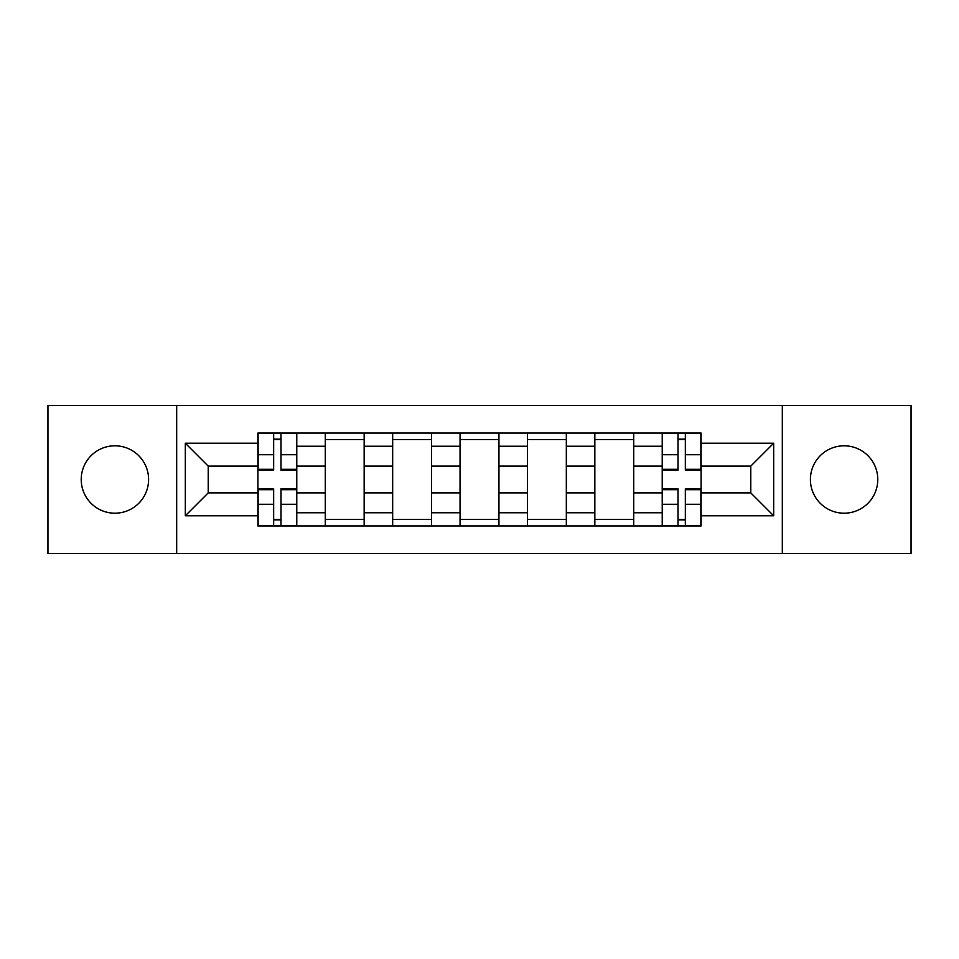 <?xml version="1.0" encoding="UTF-8"?>
<svg xmlns="http://www.w3.org/2000/svg" width="959" height="959" viewBox="0 0 959 959"><rect width="100%" height="100%" fill="white"/><g stroke="black" fill="none" stroke-linecap="round" stroke-linejoin="round"><path stroke-width="1.44" d="M844.088 445.803A33.697 33.697 0 0 0 810.403 479.5A33.697 33.697 0 0 0 844.088 513.197A33.697 33.697 0 0 0 877.785 479.5A33.697 33.697 0 0 0 844.088 445.803M114.912 445.803A33.697 33.697 0 0 0 81.215 479.5A33.697 33.697 0 0 0 114.912 513.197A33.697 33.697 0 0 0 148.597 479.5A33.697 33.697 0 0 0 114.912 445.803M782.316 553.583L911.05 553.583L911.05 405.417L47.95 405.417L47.95 553.583L782.316 553.583L782.316 405.417M325.281 525.94L325.281 446.235L296.775 446.235L296.775 525.94M296.775 446.235L296.775 433.06M325.281 446.235L325.281 433.06M364.156 433.06L364.156 525.94M392.675 525.94L392.675 433.06M431.55 433.06L431.55 525.94M460.056 525.94L460.056 433.06M498.944 433.06L498.944 525.94M527.45 525.94L527.45 433.06M566.325 433.06L566.325 525.94M594.844 525.94L594.844 433.06M633.719 433.06L633.719 525.94M662.225 525.94L662.225 433.06M662.225 492.89L633.719 492.89M594.844 492.89L566.325 492.89M527.45 492.89L498.944 492.89M460.056 492.89L431.55 492.89M392.675 492.89L364.156 492.89M325.281 492.89L296.775 492.89M662.225 466.11L633.719 466.11M594.844 466.11L566.325 466.11M527.45 466.11L498.944 466.11M460.056 466.11L431.55 466.11M392.675 466.11L364.156 466.11M325.281 466.11L296.775 466.11M208.211 492.89L257.899 492.89L257.899 466.11L208.211 466.11L208.211 492.89L185.315 515.786L185.315 443.214L257.899 443.214L257.899 466.11M701.101 466.11L701.101 492.89L750.789 492.89L750.789 466.11L701.101 466.11L701.101 433.06L257.899 433.06L257.899 443.214M701.101 443.214L773.685 443.214L773.685 515.786L701.101 515.786L701.101 492.89M257.899 492.89L257.899 525.94L701.101 525.94L701.101 515.786M257.899 515.786L185.315 515.786M176.684 553.583L176.684 405.417M280.999 519.454L273.663 519.454M273.663 439.546L280.999 439.546M364.156 519.454L325.281 519.454M325.281 439.546L364.156 439.546M431.55 519.454L392.675 519.454M392.675 439.546L431.55 439.546M498.944 519.454L460.056 519.454M460.056 439.546L498.944 439.546M566.325 519.454L527.45 519.454M527.45 439.546L566.325 439.546M633.719 519.454L594.844 519.454M594.844 439.546L633.719 439.546M685.337 519.454L678.001 519.454M678.001 439.546L685.337 439.546M185.315 443.214L208.211 466.11M750.789 492.89L773.685 515.786M750.789 466.11L773.685 443.214M280.999 470.21L280.999 433.492L296.559 433.492L296.559 470.21L280.999 470.21M273.663 439.114L280.999 439.114M273.663 433.492L258.115 433.492L258.115 470.21L273.663 470.21L273.663 433.492L280.999 433.492M273.663 488.79L273.663 525.508L258.115 525.508L258.115 488.79L273.663 488.79M280.999 519.886L273.663 519.886M280.999 525.508L296.559 525.508L296.559 488.79L280.999 488.79L280.999 525.508L273.663 525.508M685.337 470.21L685.337 433.492L700.885 433.492L700.885 470.21L685.337 470.21M678.001 439.114L685.337 439.114M678.001 433.492L662.441 433.492L662.441 470.21L678.001 470.21L678.001 433.492L685.337 433.492M678.001 488.79L678.001 525.508L662.441 525.508L662.441 488.79L678.001 488.79M685.337 519.886L678.001 519.886M685.337 525.508L700.885 525.508L700.885 488.79L685.337 488.79L685.337 525.508L678.001 525.508M594.844 446.235L566.325 446.235M527.45 446.235L498.944 446.235M460.056 446.235L431.55 446.235M392.675 446.235L364.156 446.235M662.225 446.235L633.719 446.235M594.844 512.765L566.325 512.765M527.45 512.765L498.944 512.765M460.056 512.765L431.55 512.765M392.675 512.765L364.156 512.765M325.281 512.765L296.775 512.765M662.225 512.765L633.719 512.765M280.999 469.299L296.559 469.299M280.999 454.71L296.559 454.71M258.115 469.299L273.663 469.299M258.115 454.71L273.663 454.71M273.663 489.701L258.115 489.701M273.663 504.29L258.115 504.29M296.559 489.701L280.999 489.701M296.559 504.29L280.999 504.29M685.337 469.299L700.885 469.299M685.337 454.71L700.885 454.71M662.441 469.299L678.001 469.299M662.441 454.71L678.001 454.71M678.001 489.701L662.441 489.701M678.001 504.29L662.441 504.29M700.885 489.701L685.337 489.701M700.885 504.29L685.337 504.29"/></g></svg>
